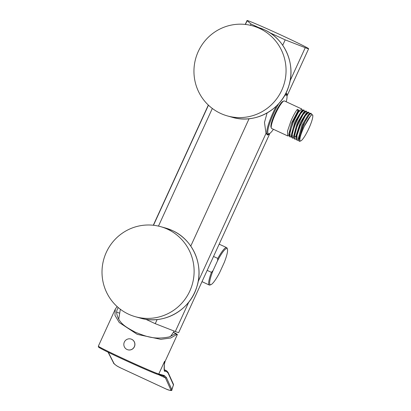 <?xml version="1.0" encoding="UTF-8"?>
<svg xmlns="http://www.w3.org/2000/svg" width="411" height="411" viewBox="0 0 411 411"><rect width="100%" height="100%" fill="white"/><g stroke="black" fill="none" stroke-linecap="round" stroke-linejoin="round"><path stroke-width="0.62" d="M145.725 319.26L155.245 323.678L175.312 331.502A33.882 0.966 24.6 0 0 178.687 332.576L269.739 133.698L267.612 135.039M158.471 226.107L212.328 108.463M250.412 25.292L251.003 23.997L258.719 27.578M269.621 32.633L285.188 39.862L305.255 47.686A33.882 0.966 24.6 0 0 308.63 48.755A33.882 0.966 24.6 0 0 278.226 33.774A33.882 0.966 24.6 0 0 247.021 20.55A33.882 0.966 24.6 0 0 247.134 20.709L251.003 23.997M155.245 323.678L157.136 319.542M190.766 246.086L249.076 118.728M282.706 45.272L285.188 39.862M285.737 93.477L286.94 93.672L286.96 96.03M269.888 133.349L269.739 133.698M267.777 135.111L265.984 133.467L264.484 122.421L267.099 112.979M273.438 129.301A21.357 3.807 -65.1 0 1 269.179 133.755L268.234 134.114A22.096 3.94 -65.1 0 1 267.54 134.186A22.096 3.94 -65.1 0 1 267.438 134.15A22.096 3.94 -65.1 0 1 276.341 106.1M285.45 94.027A22.096 3.94 -65.1 0 1 285.933 94.027A22.096 3.94 -65.1 0 1 286.041 94.062A22.096 3.94 -65.1 0 1 286.534 94.694L286.863 95.65A21.357 3.807 -65.1 0 1 286.21 101.779M269.179 133.755A21.357 3.807 -65.1 0 1 268.506 133.822A21.357 3.807 -65.1 0 1 269.76 123.151A21.357 3.807 -65.1 0 1 278.699 103.675M284.438 95.845A21.357 3.807 -65.1 0 1 286.282 94.998A21.357 3.807 -65.1 0 1 286.863 95.65M283.888 100.978L282.948 101.337A14.436 2.574 114.9 0 0 274.887 113.708A14.436 2.574 114.9 0 0 270.993 127.091L271.327 128.047A15.171 2.702 -65.1 0 1 275.416 113.975A15.171 2.702 -65.1 0 1 283.888 100.978A15.171 2.702 -65.1 0 1 284.438 100.952L301.674 108.951L301.967 109.465M288.763 135.743L287.715 135.928L271.666 128.479A15.171 2.702 -65.1 0 1 271.327 128.047M287.715 135.928L287.52 131.109L290.885 121.158C293.171 115.897 295.298 111.977 297.276 109.403L299.259 110.323C297.287 112.902 295.155 116.816 292.868 122.077L289.169 135.969L290.084 137.027L289.889 132.208L293.248 122.257L298.278 112.45L301.674 108.951M293.5 137.942L292.447 138.127L292.252 133.308L295.617 123.357L300.641 113.549L304.037 110.05L304.536 111.581M291.456 136.663L290.084 137.027M289.169 135.969L288.825 134.248L291.574 123.043L297.867 111.047L297.276 109.403M295.935 137.572L295.874 136.293L300.2 122.776L306.329 112.999M293.901 138.168L293.562 136.447L297.24 123.012L303.94 111.91L305.476 111.062L302.013 115.46L297.6 124.276L293.901 138.163L294.815 139.221L294.23 136.945C294.512 133.894 295.766 129.732 297.985 124.451L303.01 114.643L306.406 111.15L306.698 111.658M291.204 135.383L294.872 121.913L301.592 110.8M304.037 110.05L303.107 109.963L299.645 114.366L295.237 123.177L291.533 137.069L292.447 138.127M306.406 111.15L305.476 111.062M295.884 139.026L294.815 139.221M311.43 113.837L311.137 113.344L308.846 115.239L305.183 121.363L299.259 137.063L299.819 139.966A14.436 2.574 114.9 0 0 300.765 140.911A14.436 2.574 114.9 0 0 308.651 128.92A14.436 2.574 114.9 0 0 312.72 115.152A14.436 2.574 114.9 0 0 311.728 114.823L312.694 115.09M298.247 140.13L297.179 140.321L296.989 135.502L300.349 125.55L305.378 115.743L308.774 112.249L309.062 112.742M311.728 114.823C309.724 116.349 307.269 120.161 304.361 126.254L311.035 115.208L311.8 114.782M299.223 141.266L298.294 138.641L301.972 125.206L308.671 114.109L310.207 113.256L311.137 113.344M304.361 126.254C301.479 132.378 299.968 136.945 299.819 139.966M298.633 140.362L302.727 125.561L310.207 113.256M300.765 140.911L299.825 141.271A15.171 2.702 -65.1 0 1 299.275 141.292A15.171 2.702 -65.1 0 1 299.259 137.063M308.774 112.249L307.839 112.162L304.381 116.56L299.968 125.376C297.749 130.652 296.495 134.818 296.213 137.87L296.269 139.262L297.179 140.321M299.259 110.323L297.867 111.047M226.543 247.586A20.622 3.673 -65.1 0 1 226.641 247.622A20.622 3.673 -65.1 0 1 227.103 248.213L227.432 249.164A19.887 3.545 114.9 0 0 217.522 260.826L217.815 258.437A20.622 3.673 -65.1 0 1 226.543 247.586M210.966 284.643L210.026 285.003A20.622 3.673 -65.1 0 1 209.379 285.07A20.622 3.673 -65.1 0 1 209.276 285.034A20.622 3.673 -65.1 0 1 211.444 272.349L213.057 270.572A19.887 3.545 114.9 0 0 210.966 284.643A19.887 3.545 114.9 0 0 219.715 272.436L224.175 262.691A19.887 3.545 114.9 0 0 227.432 249.164M207.17 270.366L211.444 272.349M213.54 256.454L217.815 258.437M213.057 270.572L217.522 260.826M128.602 314.204A46.767 46.001 -74.4 0 0 135.45 316.732A46.767 46.001 -74.4 0 0 191.218 287.638A46.767 46.001 -74.4 0 0 167.524 229.194A46.767 46.001 105.6 0 0 160.675 226.667A46.767 46.001 105.6 0 0 104.908 255.76A46.767 46.001 105.6 0 0 128.602 314.204M220.543 113.39A46.767 46.001 -74.4 0 0 227.391 115.917A46.767 46.001 -74.4 0 0 283.158 86.824A46.767 46.001 -74.4 0 0 259.464 28.38A46.767 46.001 105.6 0 0 252.616 25.847A46.767 46.001 105.6 0 0 196.848 54.946A46.767 46.001 105.6 0 0 220.543 113.39M119.431 313.146A31.447 0.899 24.6 0 0 116.729 312.18A31.447 0.899 -155.4 0 0 116.57 312.134M118.281 307.592L117.007 309.863L116.565 312.447C118.188 323.827 127.215 327.654 135.455 332.288C144.78 335.808 153.324 340.133 169.27 336.907L175.363 333.824A31.888 0.909 24.6 0 0 175.898 333.891A31.888 0.909 24.6 0 0 173.452 332.355M117.638 307.032L116.991 306.734L115.27 309.195L114.957 315.35L119.262 322.532L137.253 334.359L160.835 339.342L170.714 337.986L176.812 334.497L175.363 333.824M176.812 334.497A33.512 0.956 24.6 0 0 177.372 334.564A33.512 0.956 24.6 0 0 173.509 332.273M117.464 306.878A33.512 0.956 24.6 0 0 116.991 306.734M165.073 371.195C163.999 372.13 163.845 368.826 164.6 361.284L164.349 364.203L165.114 361.341A33.512 0.956 -155.4 0 1 164.6 361.284L158.78 374.005A0.735 0.724 105.2 0 1 157.927 374.411C155.82 374.308 115.635 356.26 102.961 349.622C96.837 346.365 99.215 347.434 98.465 346.987L98.352 346.16A33.512 0.956 24.6 0 0 125.694 359.728A33.512 0.956 24.6 0 0 158.728 373.989A33.512 0.956 24.6 0 0 158.78 374.005L164.297 375.5L166.404 377.524L171.896 389.756L173.447 384.917L168.073 373.008L166.625 371.616L165.073 371.195A0.735 0.724 -74.8 0 0 164.719 370.219L164.611 370.183C164.318 370.84 164.236 368.847 164.349 364.203L164.349 364.233M163.331 375.865L165.417 377.873L170.842 389.885C170.616 390.676 168.911 390.332 165.731 388.847L120.783 367.989C117.623 366.53 115.368 365.04 114.022 363.514L108.304 352.294M168.073 373.008A0.735 0.719 -24.3 0 0 168.084 372.402L166.573 370.753L164.719 370.219A42.348 1.207 -155.4 0 0 164.57 370.147M130.888 339.013A5.6 5.507 105.6 0 1 131.746 339.327A5.6 5.507 -74.4 0 1 127.867 349.797M127.831 349.787A5.6 5.507 -74.4 0 1 127.009 349.484A5.6 5.507 105.6 0 1 130.852 339.003A5.6 5.507 105.6 0 1 131.669 339.306A5.6 5.507 -74.4 0 1 127.831 349.787L127.908 349.807M153.483 225.264L208.459 105.19M245.424 24.449L247.134 20.709M175.312 331.502L188.767 302.121M198.159 281.607L265.984 133.467L267.438 134.15M290.099 80.792L305.255 47.686M296.213 137.87L295.874 136.293L294.23 136.945M140.315 318.099C163.347 325.173 190.103 310.367 196.838 286.847C204.103 265.218 192.985 239.587 172.394 230.561L165.541 228.028A46.767 46.001 105.6 0 1 172.389 230.556A46.767 46.001 105.6 0 1 196.083 289A46.767 46.001 105.6 0 1 140.315 318.099L135.45 316.732M232.256 117.284C255.288 124.358 282.044 109.552 288.779 86.033C296.043 64.399 284.926 38.773 264.335 29.741L257.481 27.213A46.767 46.001 105.6 0 1 264.33 29.741A46.767 46.001 105.6 0 1 288.024 88.185A46.767 46.001 105.6 0 1 232.256 117.284L227.391 115.917M157.814 374.37A32.772 0.935 -155.4 0 1 122.817 359.183A32.772 0.935 -155.4 0 1 99.313 347.218M164.297 375.5A0.735 0.724 105.2 0 1 163.444 375.906L163.763 376.024M170.842 389.885A0.735 0.719 155.7 0 0 171.824 389.536L173.447 384.917A0.735 0.719 -24.3 0 0 173.457 384.311L173.519 385.138M120.813 368.004L117.942 366.525C116.95 366.227 112.727 362.749 113.688 363.196L113.688 363.196A0.735 0.714 -27 0 0 114.022 363.514M157.999 374.426L165.417 377.873A0.735 0.719 155.7 0 0 166.404 377.524M165.767 388.863L165.746 388.863C170.216 390.712 172.266 391.01 171.896 389.756M168.084 372.402L173.457 384.311M166.625 371.616A0.735 0.724 -74.8 0 0 166.27 370.645L164.39 369.772M118.717 319.265L120.346 309.247M287.207 95.547L308.63 48.755M153.303 225.243L208.326 105.067M245.244 24.429L247.021 20.55M285.553 93.836L286.041 94.062M293.464 137.962L293.824 137.762M301.962 109.429L302.167 110.482M288.733 135.764L289.087 135.563M306.899 112.681L306.693 111.628M311.425 113.826L311.636 114.875M298.196 140.156L298.556 139.961M309.057 112.722L309.267 113.78M295.828 139.057L296.187 138.861M295.925 137.541L296.269 139.262M306.303 113.01L307.839 112.162M291.193 135.347L291.533 137.063M301.571 110.816L303.107 109.963M219.171 244.155L226.641 247.622M202.001 281.653L209.276 285.034M165.541 228.028L160.675 226.667M257.481 27.213L252.616 25.847M170.514 336.522L174.223 331.076M98.352 346.16L115.27 309.195M165.114 361.341L177.372 334.564M157.927 374.411L163.444 375.906M113.688 363.196L108.078 352.181M164.379 369.736L166.573 370.753M165.746 388.863L120.793 367.999"/></g></svg>
